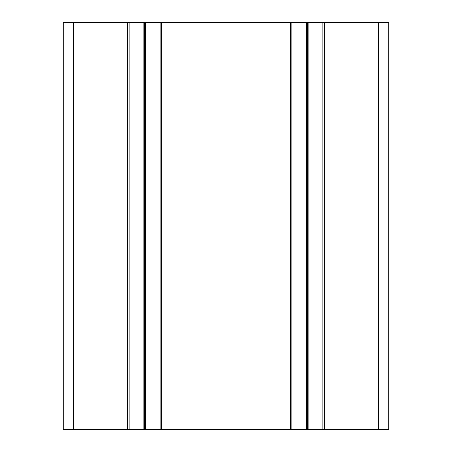 <?xml version="1.0" encoding="UTF-8"?>
<svg xmlns="http://www.w3.org/2000/svg" width="452" height="452" viewBox="0 0 452 452"><rect width="100%" height="100%" fill="white"/><g stroke="black" fill="none" stroke-linecap="round" stroke-linejoin="round"><path stroke-width="0.68" d="M378.55 22.6L378.55 429.4L388.72 429.4L388.72 22.6L129.182 22.6L129.182 429.4L63.28 429.4L63.28 22.6L63.28 429.4M129.182 22.6L63.28 22.6M143.826 22.6L143.826 429.4L129.182 429.4M144.64 22.6L144.64 429.4L143.826 429.4M145.454 22.6L145.454 429.4L144.64 429.4M160.098 22.6L160.098 429.4L145.454 429.4M161.522 22.6L161.522 429.4L160.098 429.4M290.478 22.6L290.478 429.4L161.522 429.4M291.902 22.6L291.902 429.4L290.478 429.4M306.546 22.6L306.546 429.4L291.902 429.4M307.36 22.6L307.36 429.4L306.546 429.4M308.174 22.6L308.174 429.4L307.36 429.4M322.818 22.6L322.818 429.4L308.174 429.4M324.242 22.6L324.242 429.4L322.818 429.4M378.55 429.4L324.242 429.4M127.758 22.6L127.758 429.4M73.45 22.6L73.45 429.4"/></g></svg>
